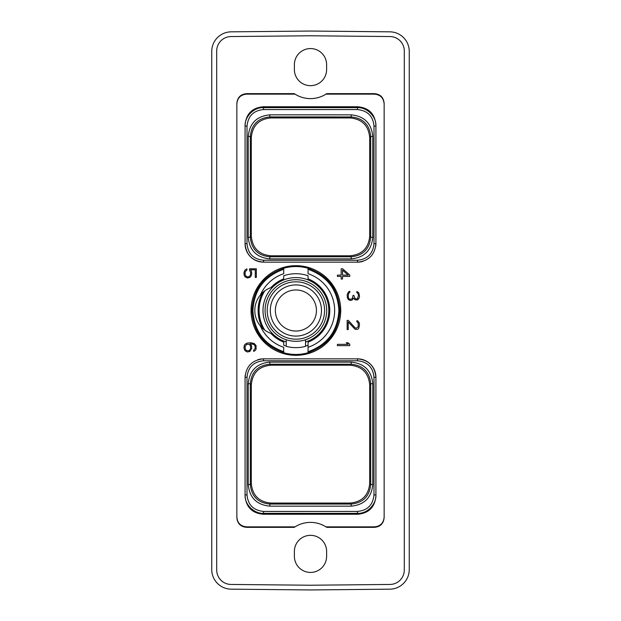 <?xml version="1.0" encoding="UTF-8"?>
<svg xmlns="http://www.w3.org/2000/svg" width="621" height="621" viewBox="0 0 621 621"><rect width="100%" height="100%" fill="white"/><g stroke="black" fill="none" stroke-linecap="round" stroke-linejoin="round"><path stroke-width="0.93" d="M211.738 51.45L211.738 569.55A19.616 19.616 0 0 0 231.159 589.166L310.5 589.95L389.841 589.166A19.616 19.616 0 0 0 409.262 569.55L409.262 51.45A19.616 19.616 0 0 0 389.841 31.834L310.5 31.05L231.159 31.834A19.616 19.616 0 0 0 211.738 51.45M404.302 51.015A14.454 14.454 0 0 0 389.988 36.554L310.5 35.77L231.012 36.554A14.454 14.454 0 0 0 216.698 51.015L216.698 569.985A14.454 14.454 0 0 0 231.012 584.446L310.5 585.23L389.988 584.446A14.454 14.454 0 0 0 404.302 569.985L404.302 51.015M294.385 551.448A16.115 16.115 0 0 1 310.5 535.333A16.115 16.115 0 0 1 326.615 551.448L326.615 556.315A16.115 16.115 0 0 1 310.5 572.43A16.115 16.115 0 0 1 294.385 556.315L294.385 551.448M294.385 69.552L294.385 64.685A16.115 16.115 0 0 1 310.5 48.57A16.115 16.115 0 0 1 326.615 64.685L326.615 69.552A16.115 16.115 0 0 1 310.5 85.667A16.115 16.115 0 0 1 294.385 69.552M384.151 517.472C383.646 523.557 380.355 526.849 374.269 527.353L326.747 527.353A29.063 29.063 0 0 0 325.994 526.864L374.269 526.864C380.355 526.36 383.646 523.068 384.151 516.982L384.151 103.528C383.646 97.443 380.355 94.151 374.269 93.647L326.747 93.647A29.063 29.063 0 0 1 295.006 94.136L246.731 94.136C240.645 94.64 237.354 97.932 236.849 104.017L236.849 516.982C237.354 523.068 240.645 526.36 246.731 526.864L295.006 526.864A29.063 29.063 0 0 0 294.253 527.353L246.731 527.353C240.645 526.849 237.354 523.557 236.849 517.472L236.849 103.528C237.354 97.443 240.645 94.151 246.731 93.647L294.253 93.647A29.063 29.063 0 0 0 295.006 94.136L294.253 93.647M236.849 517.472L236.849 516.982M251.311 137.458L251.311 236.267C252.468 248.121 258.98 254.626 270.826 255.79L350.174 255.79C362.02 254.626 368.532 248.121 369.689 236.267L369.689 137.458C368.532 125.605 362.02 119.1 350.174 117.936L270.826 117.936C258.98 119.1 252.468 125.605 251.311 137.458L250.31 136.457C251.466 124.604 257.971 118.099 269.832 116.934L351.168 116.942C363.029 118.091 369.534 124.596 370.69 136.457L370.69 237.269C369.534 249.122 363.029 255.627 351.168 256.784L269.832 256.784C257.971 255.635 251.466 249.122 250.31 237.269L250.31 136.457L248.221 136.457C249.502 123.323 256.706 116.119 269.832 114.846L269.832 116.934L270.826 117.936M263.529 109.575C253.562 110.507 248.058 116.011 247.018 126.086L247.018 243.719C247.989 253.741 253.492 259.244 263.529 260.23L357.471 260.23C367.492 259.252 372.996 253.748 373.982 243.719L373.982 126.086C373.042 116.119 367.539 110.616 357.471 109.568L263.529 109.575L263.529 107.635C253.554 107.138 244.627 116.911 245.078 126.086L245.078 243.719C246.18 254.928 252.328 261.076 263.529 262.163L357.471 262.163C368.68 261.068 374.828 254.92 375.922 243.719L375.922 126.086C376.435 116.096 366.592 107.169 357.471 107.635L263.529 107.635L263.529 106.742L357.471 106.742C368.835 107.681 374.983 113.829 375.922 125.194L375.922 126.086L373.982 126.086M269.832 114.846L351.168 114.846C364.302 116.127 371.505 123.331 372.779 136.457L372.779 237.269C371.498 250.403 364.294 257.606 351.168 258.879L269.832 258.879C256.698 257.599 249.495 250.395 248.221 237.269L248.221 136.457M260.665 261.938A18.451 18.451 0 0 1 245.078 243.719L245.078 125.194C246.017 113.829 252.165 107.681 263.529 106.742M245.078 125.194L245.078 126.086L247.018 126.086M363.176 261.262A18.451 18.451 0 0 1 357.471 262.163L263.529 262.163A18.451 18.451 0 0 1 263.475 262.163M262.955 262.155A18.451 18.451 0 0 1 262.373 262.132M261.798 262.085A18.451 18.451 0 0 1 261.224 262.023M375.922 125.194L375.922 243.719A18.451 18.451 0 0 1 375.922 243.743M375.915 244.294A18.451 18.451 0 0 1 375.884 244.868M375.837 245.442A18.451 18.451 0 0 1 375.775 246.025M294.253 527.353L295.006 526.864A29.063 29.063 0 0 1 325.994 526.864L326.747 527.353M384.151 516.982L384.151 104.017C383.646 97.932 380.355 94.64 374.269 94.136L325.994 94.136L326.747 93.647M257.824 359.738A18.451 18.451 0 0 1 263.529 358.837L357.471 358.837A18.451 18.451 0 0 1 357.525 358.837M360.335 359.062A18.451 18.451 0 0 1 375.922 377.281L375.922 495.806C374.983 507.171 368.835 513.319 357.471 514.258L263.529 514.258C252.165 513.319 246.017 507.171 245.078 495.806L245.078 377.281A18.451 18.451 0 0 1 245.078 377.257M245.085 376.706A18.451 18.451 0 0 1 245.116 376.132M245.163 375.558A18.451 18.451 0 0 1 245.225 374.975M358.045 358.845A18.451 18.451 0 0 1 358.627 358.868M359.202 358.915A18.451 18.451 0 0 1 359.776 358.977M295.899 355.328A44.828 44.828 0 0 1 251.063 310.5A44.828 44.828 0 0 1 295.899 265.672A44.828 44.828 0 0 1 340.727 310.5A44.828 44.828 0 0 1 295.899 355.328M337.42 345.641L349.778 345.641L349.778 344.275L347.993 342.769L346.293 342.769L348.171 344.352L337.42 344.352L337.42 345.641M348.288 320.382L347.155 320.382L347.155 329.58L348.21 329.58L348.21 321.965L355.142 329.324L357.704 329.332L358.736 328.323L359.52 324.729L359.256 322.92L357.704 320.894L356.85 320.684L356.85 321.74L358.185 323.075L358.185 326.887L356.128 328.292L354.995 327.741L348.288 320.382M348.459 299.625L349.996 300.378L352.068 300.122L353.434 298.119L355.142 299.858L357.704 299.865L359.256 297.839L359.52 296.031L358.736 292.701L356.85 291.482L356.85 292.53L358.185 293.873L358.464 295.231L357.611 298.515L356.741 299.089L355.002 298.53L353.861 295.394L353.077 295.394L352.223 298.786L349.933 299.345L348.769 298.499L348.21 296.582L348.482 293.617L349.825 292.258L349.825 291.233L348.459 291.924L347.155 294.742L347.411 297.832L348.459 299.625M349.778 275.033L342.606 268.784L341.185 268.784L341.185 275.111L337.42 275.111L337.42 276.399L341.185 276.399L341.185 279.039L342.513 279.039L342.513 276.399L349.778 276.399L349.778 275.033M249.611 270.438L250.69 272.572L250.41 275.289L248.99 276.679L247.562 276.958L245.862 276.128L245.016 274.195L245.295 271.478L246.902 270.127L246.902 268.87L245 270.057L243.96 272.611L244.224 275.437L245 276.71L247.344 277.983L249.665 277.471L250.705 276.71L251.746 274.164L251.482 271.33L250.55 269.809L255.27 269.809L255.27 277.455L256.326 277.455L256.326 268.784L249.611 268.784L249.611 270.438M249.929 351.463L251.746 348.148L251.482 345.587L250.271 343.801L253.57 344.337L254.983 345.726L255.27 348.187L253.655 350.353L253.655 351.393L255.285 350.438L256.062 349.165L256.062 345.579L254.245 343.545L251.07 342.769L247.352 343.033L245 344.306L244.224 345.579L243.96 348.148L245 350.702L247.344 351.975L249.929 351.463M236.849 104.017L236.849 103.528M384.151 103.528L384.151 104.017M357.471 358.837L263.529 358.837C252.32 359.932 246.172 366.079 245.078 377.281L245.078 494.914C244.565 504.904 254.408 513.831 263.529 513.365L357.471 513.365C367.446 513.862 376.373 504.089 375.922 494.914L375.922 377.281C374.82 366.072 368.672 359.924 357.471 358.837L357.471 360.77L263.529 360.77C253.508 361.748 248.004 367.252 247.018 377.281L247.018 494.914C247.958 504.881 253.461 510.384 263.529 511.432L357.471 511.425C367.438 510.493 372.942 504.989 373.982 494.914L373.982 377.281C373.011 367.259 367.508 361.756 357.471 360.77M269.832 506.154C256.706 504.881 249.502 497.677 248.221 484.543L248.221 383.731C249.495 370.605 256.698 363.401 269.832 362.121L351.168 362.121C364.294 363.394 371.498 370.597 372.779 383.731L372.779 484.543C371.505 497.669 364.302 504.873 351.168 506.154L269.832 506.154L269.832 504.058C257.971 502.901 251.466 496.396 250.31 484.543L250.31 383.731C251.466 371.878 257.971 365.365 269.832 364.216L351.168 364.216C363.029 365.373 369.534 371.878 370.69 383.731L370.69 484.543C369.534 496.404 363.029 502.909 351.168 504.066L269.832 504.066L270.826 503.064L350.174 503.064L351.168 504.058L351.168 506.154M375.922 495.806L375.922 494.914L373.982 494.914M245.078 495.806L245.078 494.914L247.018 494.914M350.174 503.064C362.02 501.9 368.532 495.395 369.689 483.542L369.689 384.733C368.532 372.879 362.02 366.374 350.174 365.21L270.826 365.21C258.98 366.374 252.468 372.879 251.311 384.733L251.311 483.542C252.468 495.395 258.98 501.9 270.826 503.064M251.311 483.542L250.31 484.543L248.221 484.543M251.311 384.733L250.31 383.731L248.221 383.731M270.826 365.21L269.832 364.216L269.832 362.121M350.174 365.21L351.168 364.216L351.168 362.121M369.689 384.733L370.69 383.731L372.779 383.731M369.689 483.542L370.69 484.543L372.779 484.543M262.605 328.354A37.772 37.772 0 0 1 262.605 292.646M264.779 330.139A36.802 36.802 0 0 1 259.097 310.5A36.802 36.802 0 0 0 264.779 330.139L265.299 330.512M268.031 332.15L270.942 333.407A33.876 33.876 0 0 0 283.727 342.117L283.727 345.229A36.802 36.802 0 0 0 286.258 346.013M269.429 288.191L270.942 287.593C266.665 289.176 263.149 291.645 260.385 295.006A24.335 24.335 0 0 0 260.385 325.994C263.149 329.355 266.665 331.824 270.942 333.407M265.229 290.535L264.779 290.861A36.802 36.802 0 0 0 259.097 310.5A36.802 36.802 0 0 1 264.779 290.861M305.532 346.013A36.802 36.802 0 0 0 308.063 345.229L308.063 347.286A38.743 38.743 0 0 0 308.063 273.714L308.063 268.264C328.028 275.297 338.624 289.37 339.85 310.5C338.624 331.63 328.028 345.703 308.063 352.736L308.063 342.117A33.876 33.876 0 0 0 308.063 278.883L308.063 275.771A36.802 36.802 0 0 0 283.727 275.771L283.727 278.883A33.876 33.876 0 0 0 270.942 287.593M308.063 269.048L308.063 268.66M260.385 295.006A38.743 38.743 0 0 1 283.727 273.714L283.727 269.281C264.367 276.221 254.098 289.968 252.918 310.5C254.098 331.032 264.367 344.779 283.727 351.719L283.727 347.286A38.743 38.743 0 0 1 260.385 325.994M283.727 351.719L283.727 352.736C263.77 345.703 253.174 331.63 251.94 310.5C253.174 289.37 263.77 275.297 283.727 268.264L283.727 269.281M283.727 269.048L283.727 268.66M283.727 352.736A43.951 43.951 0 0 0 308.063 352.736M308.063 268.264A43.951 43.951 0 0 0 283.727 268.264M308.063 351.719C327.43 344.779 337.7 331.032 338.88 310.5C337.7 289.968 327.43 276.221 308.063 269.281M308.063 352.34L308.063 351.796M283.727 352.34L283.727 351.796M286.258 341.961A32.905 32.905 0 0 1 295.899 277.595A32.905 32.905 0 0 1 305.532 341.961M326.708 310.5A30.809 30.809 0 0 0 295.899 279.691A30.809 30.809 0 0 0 265.082 310.5A30.809 30.809 0 0 0 295.899 341.309A30.809 30.809 0 0 0 326.708 310.5M309.693 338.049L305.532 339.765L305.532 346.371A37.144 37.144 0 0 1 286.258 346.371L286.258 339.765M324.589 310.5A28.69 28.69 0 0 1 295.899 339.19A28.69 28.69 0 0 1 267.201 310.5A28.69 28.69 0 0 1 295.899 281.81A28.69 28.69 0 0 1 324.589 310.5M321.476 310.5A25.577 25.577 0 0 0 295.899 284.923A25.577 25.577 0 0 0 270.314 310.5A25.577 25.577 0 0 0 295.899 336.077A25.577 25.577 0 0 0 321.476 310.5M316.438 310.5A20.54 20.54 0 0 0 295.899 289.96A20.54 20.54 0 0 0 275.359 310.5A20.54 20.54 0 0 0 295.899 331.04A20.54 20.54 0 0 0 316.438 310.5M295.899 331.04C304.942 329.704 304.942 329.704 295.899 331.04M264.026 329.565A37.144 37.144 0 0 1 264.026 291.435M342.513 270.158L348.164 275.111L342.513 275.111L342.513 270.158M249.277 350.663L246.716 350.671L245.295 349.281L245.016 346.557L246.716 344.337L249.277 344.345L250.41 345.726L250.69 348.451L249.277 350.663M251.311 236.267L250.31 237.269L248.221 237.269M270.826 255.79L269.832 256.784L269.832 258.879M350.174 255.79L351.168 256.784L351.168 258.879M369.689 236.267L370.69 237.269L372.779 237.269M369.689 137.458L370.69 136.457L372.779 136.457M350.174 117.936L351.168 116.942L351.168 114.846M247.018 243.719L245.078 243.719M263.529 260.23L263.529 262.163M357.471 260.23L357.471 262.163M373.982 243.719L375.922 243.719M357.471 109.575L357.471 106.742M246.731 527.353L246.731 526.864M246.731 94.136L246.731 93.647M374.269 93.647L374.269 94.136M374.269 526.864L374.269 527.353M263.529 360.77L263.529 358.837M247.018 377.281L245.078 377.281M263.529 511.425L263.529 514.258M357.471 511.425L357.471 514.258M373.982 377.281L375.922 377.281"/></g></svg>
